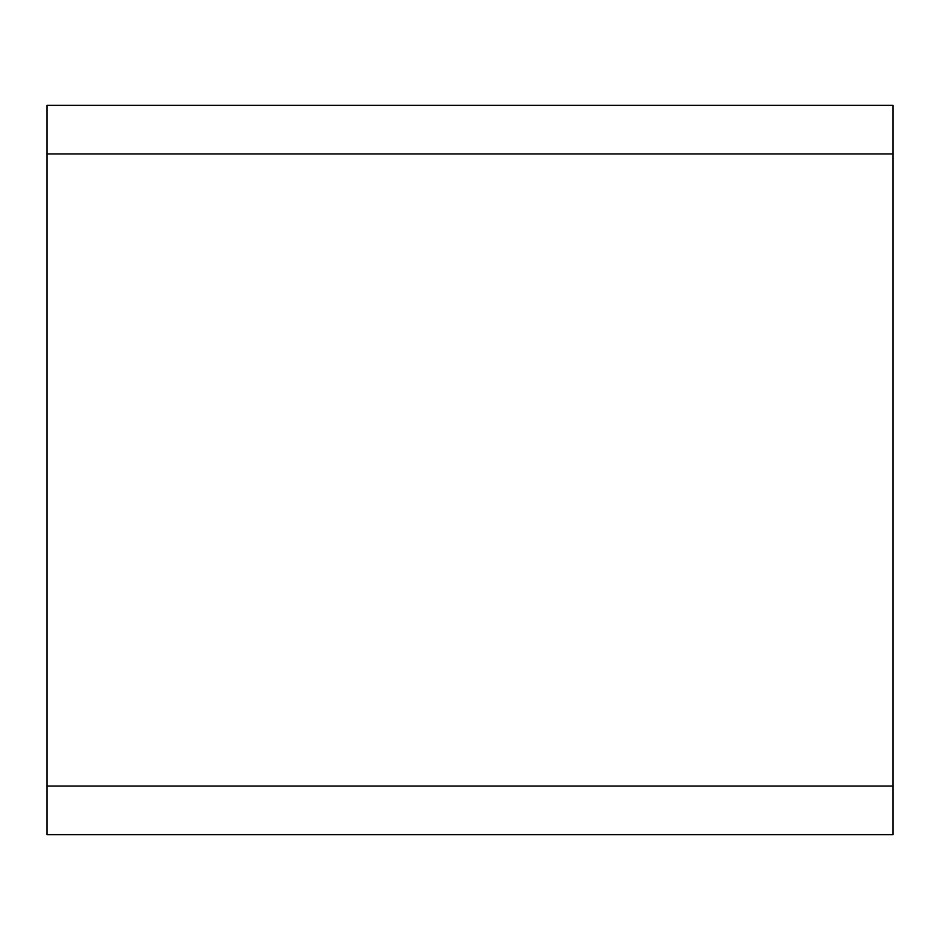 <?xml version="1.0" encoding="UTF-8"?>
<svg xmlns="http://www.w3.org/2000/svg" width="940" height="940" viewBox="0 0 940 940"><rect width="100%" height="100%" fill="white"/><g stroke="black" fill="none" stroke-linecap="round" stroke-linejoin="round"><path stroke-width="1.41" d="M893 153.96L47 153.96L47 105.35L893 105.35L893 834.65L47 834.65L47 786.04L893 786.04M47 153.96L47 786.04"/></g></svg>
